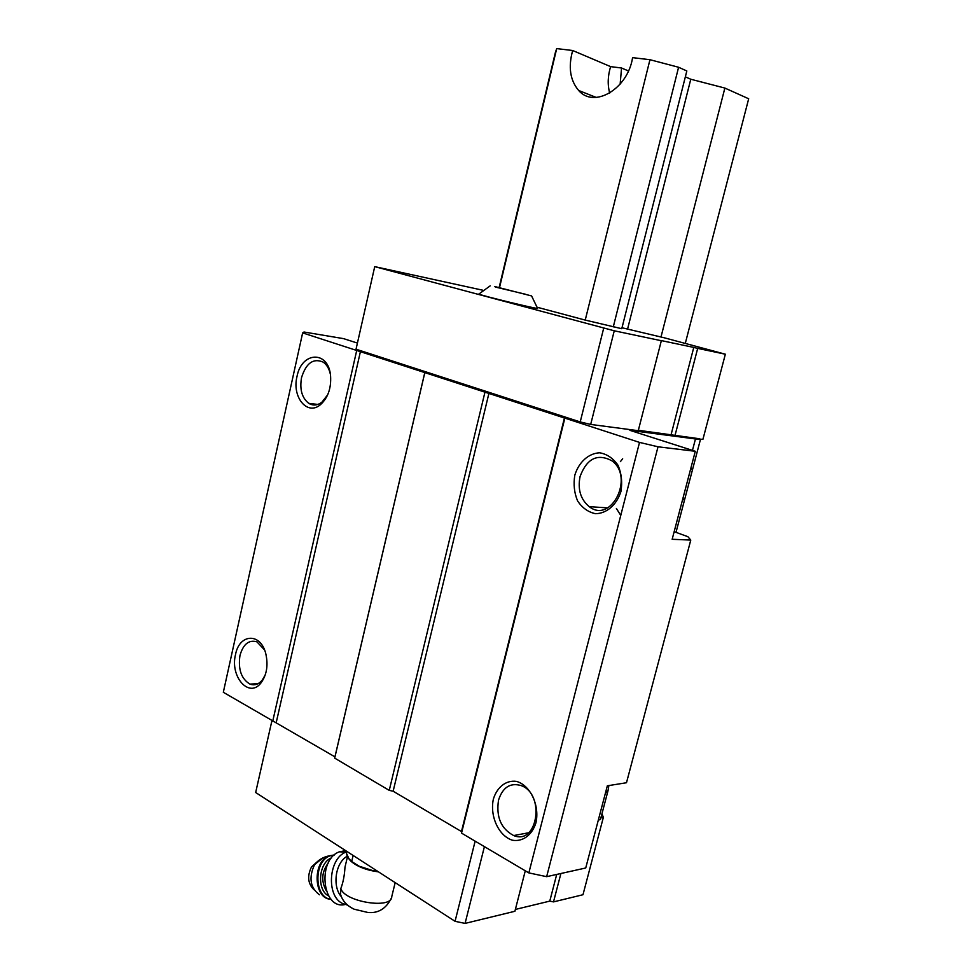 <?xml version="1.0" encoding="UTF-8"?>
<svg xmlns="http://www.w3.org/2000/svg" width="972" height="972" viewBox="0 0 972 972"><rect width="100%" height="100%" fill="white"/><g stroke="black" fill="none" stroke-linecap="round" stroke-linejoin="round"><path stroke-width="1.46" d="M495.343 287.044L525.67 294.285L495.343 287.044M494.639 286.509L531.599 295.938L494.639 286.509M347.368 857.146L344.975 867.218C344.525 875.395 343.14 882.503 340.832 888.542L340.565 894.167M350.649 860.961C356.943 866.562 366.237 870.207 378.558 871.896M692.465 450.376L695.466 438.955L700.496 439.308L684.932 498.442L682.453 500.167M690.873 468.103L692.453 469.877M674.167 531.672L687.872 536.69L690.776 540.08L626.49 782.739L607.342 785.801L585.727 867.984L546.653 876.671L528.841 872.905L639.527 442.406L658.02 446.792L695.296 451.287L629.929 430.353L695.466 438.955M684.932 498.442L676.014 532.352M639.527 442.406L302.644 332.898L303.993 332.011L343.566 338.633L357.417 343.08M700.496 439.308L702.963 439.223L725.355 354.209L664.398 337.819L621.995 327.758M638.349 430.28L699.84 438.809M482.817 290.227L374.73 266.632L356.031 349.203L580.211 421.933L590.684 424.424L638.252 430.693L661.337 340.722L660.741 340.467L693.777 347.429L671.105 434.606M658.02 446.792L546.653 876.671M690.776 540.08L672.162 539.29L695.296 451.287M608.885 785.546L607.962 790.941L605.362 793.322M598.278 820.234L600.477 819.384L607.962 790.941M499.134 287.542L555.413 52.33L556.701 48.6L572.678 50.508C568.098 67.068 570.102 80.409 578.68 90.493C594.086 108.743 627.912 88.987 632.578 57.64L649.952 59.705L678.59 67.262L686.827 70.968L621.764 328.706L585.229 320.092L537.334 307.286M302.644 332.898L223.317 692.283L334.939 756.86L334.684 758.124L389.25 790.382L393.138 791.208L461.469 831.546L461.53 833.113L528.841 872.905M235.528 654.533C239.416 633.44 260.848 632.493 265.83 653.877C268.333 665.261 266.741 674.908 261.055 682.83C249.184 698.819 229.769 676.682 235.528 654.533M296.995 376.541C301.587 351.329 328.633 350.212 330.577 375.945C331.318 388.314 327.928 397.9 320.408 404.717C307.237 416.089 291.794 397.001 296.995 376.541M356.712 350.467L272.67 721.455M360.466 351.366L276.303 722.245M424.861 372.288L334.939 756.86M424.825 372.616L334.684 758.124M484.955 392.153L389.25 790.382M488.977 393.113L393.138 791.208M564.501 417.656L461.469 831.546M564.854 418.13L461.53 833.113M574.817 475.162C578.838 462.101 588.595 453.256 599.724 452.794C607.05 454.106 613.138 458.249 617.985 465.211C621.497 473.4 622.481 482.173 620.926 491.54C616.71 504.905 606.589 513.629 595.435 513.69C588.182 512.135 582.228 507.87 577.587 500.92C574.245 492.853 573.322 484.275 574.817 475.162M493.387 799.033C497.142 786.931 506.193 779.945 516.46 781.391C530.287 785.194 539.873 805.338 535.937 822.871C532 835.227 522.632 842.031 512.341 840.209C498.612 835.871 489.633 816.079 493.387 799.033M374.73 266.632L614.255 330.796L590.684 424.424M603.685 328.22L580.211 421.933M614.255 330.796L661.337 340.722M693.777 347.429L697.689 348.389L674.993 435.541M697.689 348.389L725.355 354.209M479.026 293.86L478.819 294.091C482.744 295.925 537.358 309.205 537.589 308.391L537.577 308.282M600.89 817.829L603.357 817.379L601.972 813.71M271.856 720.981L255.66 792.508L455.054 921.31L475.138 841.157M455.054 921.31L465.078 923.4L484.408 846.636M465.078 923.4L514.893 911.286L525.281 870.803M515.367 909.44L549.775 901.117L556.713 874.436M549.775 901.117L553.505 901.894L560.905 873.5M553.505 901.894L582.981 894.726L603.357 817.379M498.527 800.138C502.706 787.284 510.251 782.436 521.162 785.595C545.462 794.112 537.662 845.64 513.678 835.556C501.03 828.776 495.987 816.966 498.527 800.138M526.897 833.089L526.605 834.255M620.756 515.415L616.382 508.453M620.391 461.639L622.663 458.772M580.102 476.402C586.918 458.432 597.501 453.207 611.825 460.74C634.752 476.997 611.145 524.139 589.226 506.655C580.576 499.45 577.526 489.366 580.102 476.402M327.698 394.778L321.963 402.129C317.467 405.506 313.069 405.907 308.756 403.331C301.94 397.949 299.534 389.383 301.539 377.61C306.131 363.006 313.373 357.854 323.239 362.143C326.738 364.609 329.095 368.595 330.334 374.099M265.259 674.908L262.221 680.133C258.564 684.422 254.482 685.746 249.986 684.118C241.323 678.918 237.982 669.38 239.963 655.505C243.219 644.096 248.881 639.54 256.924 641.848L264.481 649.831M346.008 850.877L347.271 856.939L351.682 861.508L359.069 866.173L372.604 870.548L377.1 870.961M346.664 853.756L349.507 859.953M359.069 866.173L372.604 870.548M351.682 861.508L353.128 855.469M347.016 856.368C335.51 862.614 332.035 886.294 341.281 896.609M316.872 862.067L311.514 866.927C307.043 876.124 307.869 883.73 314.005 889.757M345.631 850.622L339.35 851.824C316.933 859.734 322.218 910.047 344.938 904.543M346.239 851.994L346.032 852.08C328.755 858.106 325.912 895.613 342.351 903.401L347.66 905.139M685.333 76.837L690.776 79.242L724.869 88.063L748.683 98.767L685.296 343.371M572.678 50.508L610.61 66.631L621.558 68.004L628.459 70.956M678.59 67.262L613.283 326.896M690.776 79.242L627.596 328.961M724.869 88.063L660.972 337.09M556.701 48.6L499.511 287.627M649.952 59.705L585.229 320.092M620.136 84.139L621.558 68.004M609.699 93.045C607.451 84.783 607.755 75.974 610.61 66.631M340.832 888.542C344.453 901.967 392.044 909.5 391.74 896.719L395.167 882.625M323.044 857.826L314.576 864.606C308.549 877.704 310.177 887.764 319.46 894.787M334.477 854.898L329.107 855.858C312.048 861.69 313.664 899.537 331.051 899.222C314.175 898.322 313.288 861.557 329.909 855.895L334.368 854.996M334.465 854.91L329.107 855.858C323.166 857.037 318.318 859.953 314.576 864.606L311.514 866.927M331.61 857.863C318.634 862.298 316.386 890.036 328.645 895.941M328.366 862.832C321.72 871.738 320.991 880.997 326.191 890.619M391.364 898.116C386.127 908.65 378.315 913.449 367.951 912.489L354.124 909.197C346.846 905.734 342.314 900.728 340.528 894.179M513.678 835.556L528.622 832.773M589.226 506.655L607.658 507.87M321.963 402.129L320.408 404.717M308.756 403.331L317.832 404.437M262.221 680.133L261.055 682.83M249.986 684.118L258.127 683.632M339.35 851.824L346.032 852.08M478.819 294.091L490.216 285.841M537.589 308.391L531.599 295.938M578.68 90.493L596.237 97.431"/></g></svg>
